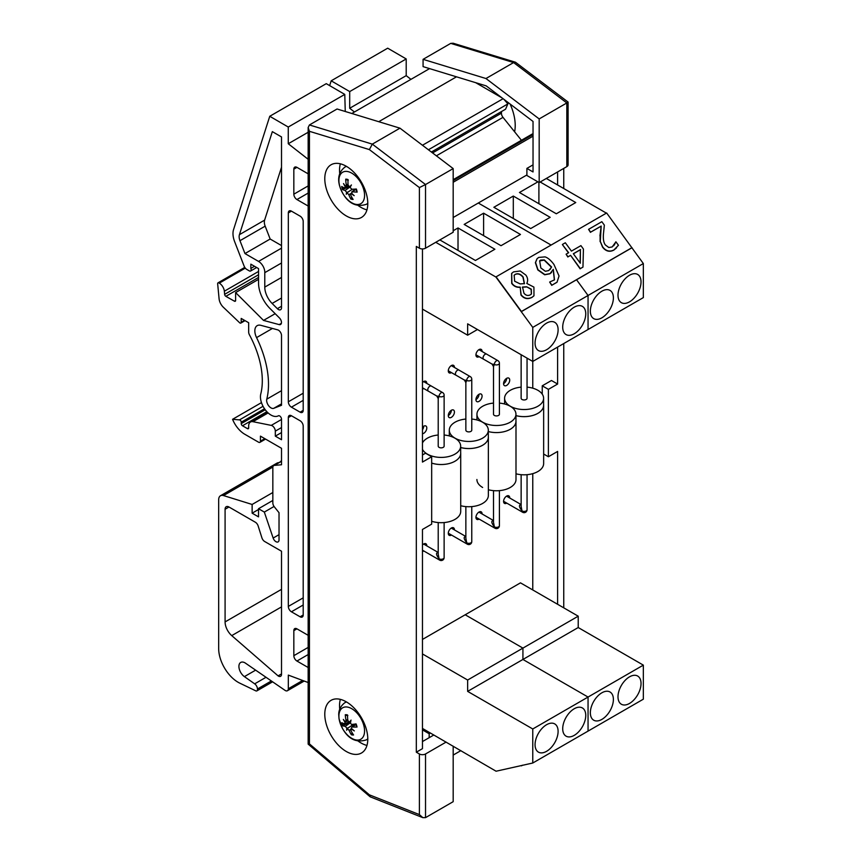 <?xml version="1.0" encoding="UTF-8"?>
<svg xmlns="http://www.w3.org/2000/svg" width="861" height="861" viewBox="0 0 861 861"><rect width="100%" height="100%" fill="white"/><g stroke="black" fill="none" stroke-linecap="round" stroke-linejoin="round"><path stroke-width="1.29" d="M422.46 382.564A4.348 2.508 -60 0 1 425.894 381.315A4.348 2.508 -60 0 1 426.787 383.403M423.806 388.569A4.348 2.508 -60 0 1 422.46 389.032M422.46 545.002A4.348 2.508 -60 0 1 425.894 543.754A4.348 2.508 -60 0 1 426.787 545.874M423.838 550.986A4.348 2.508 -60 0 1 422.46 551.47M422.46 429.8A4.348 2.508 120 0 0 423.72 426.217M422.46 427.25A4.348 2.508 -60 0 1 425.894 426.001A4.348 2.508 -60 0 1 426.249 430.317A4.348 2.508 -60 0 1 422.46 433.729M451.455 372.609A4.348 2.508 -60 0 1 449.194 372.878A4.348 2.508 -60 0 1 448.29 370.887A4.348 2.508 120 0 0 448.387 370.833M448.29 370.887A4.348 2.508 -60 0 1 450.185 366.517A4.348 2.508 -60 0 1 453.532 365.355A4.348 2.508 -60 0 1 454.436 367.443M451.476 535.036A4.348 2.508 -60 0 1 449.194 535.316A4.348 2.508 -60 0 1 448.29 533.325A4.348 2.508 120 0 0 448.409 533.26M448.29 533.325A4.348 2.508 -60 0 1 450.185 528.955A4.348 2.508 -60 0 1 453.532 527.793A4.348 2.508 -60 0 1 454.436 529.913M448.29 415.572A4.348 2.508 -60 0 1 450.185 411.203A4.348 2.508 -60 0 1 453.532 410.04A4.348 2.508 -60 0 1 453.532 415.056A4.348 2.508 -60 0 1 449.194 417.563A4.348 2.508 -60 0 1 448.29 415.572A4.348 2.508 120 0 0 451.368 410.256M479.093 356.648A4.348 2.508 -60 0 1 476.833 356.917A4.348 2.508 -60 0 1 475.939 354.926A4.348 2.508 120 0 0 476.025 354.872M475.939 354.926A4.348 2.508 -60 0 1 477.833 350.556A4.348 2.508 -60 0 1 481.181 349.394A4.348 2.508 -60 0 1 482.074 351.482M479.125 519.075A4.348 2.508 -60 0 1 476.833 519.355A4.348 2.508 -60 0 1 475.939 517.364A4.348 2.508 120 0 0 476.047 517.3M475.939 517.364A4.348 2.508 -60 0 1 477.833 512.995A4.348 2.508 -60 0 1 481.181 511.832A4.348 2.508 -60 0 1 482.074 513.952M475.939 399.612A4.348 2.508 -60 0 1 477.833 395.242A4.348 2.508 -60 0 1 481.181 394.08A4.348 2.508 -60 0 1 481.181 399.095A4.348 2.508 -60 0 1 476.833 401.603A4.348 2.508 -60 0 1 475.939 399.612A4.348 2.508 120 0 0 479.007 394.295M506.763 503.115A4.348 2.508 -60 0 1 504.481 503.394A4.348 2.508 -60 0 1 503.577 501.403A4.348 2.508 120 0 0 503.696 501.339M503.577 501.403A4.348 2.508 -60 0 1 505.472 497.034A4.348 2.508 -60 0 1 508.819 495.871A4.348 2.508 -60 0 1 509.723 497.992M503.577 383.651A4.348 2.508 -60 0 1 505.472 379.281A4.348 2.508 -60 0 1 508.819 378.119A4.348 2.508 -60 0 1 508.819 383.134A4.348 2.508 -60 0 1 504.481 385.642A4.348 2.508 -60 0 1 503.577 383.651A4.348 2.508 120 0 0 506.655 378.334M532.765 589.946L532.765 473.647M532.765 388.182L532.765 361.437L467.641 323.844L467.641 335.198L422.46 309.11M422.46 729.87L429.176 733.744L429.176 737.683M430.425 733.023L429.176 733.744M460.893 750.62L453.177 755.075M429.564 68.611L351.826 113.491M456.491 76.823L378.743 121.702M503.093 98.703L422.46 145.251M502.006 97.885L475.649 82.656M431.383 152.031L505.558 109.207L507.893 103.89L428.412 149.771M507.893 103.89L503.857 99.284M521.422 140.278L502.996 117.354A4.391 2.54 60 0 1 501.446 113.168L501.522 111.543M533.034 134.122A2.637 1.518 -120 0 0 532.044 134.144A2.637 1.518 -120 0 0 531.98 134.187L453.177 179.68L532.044 134.144M533.034 136.156L453.177 182.263M526.9 174.955L453.177 217.521M446.116 742.085L425.528 753.967A4.348 2.508 180 0 1 419.393 753.967L416.315 752.191L422.46 748.65L422.46 529.461L431.673 524.145L431.673 456.75L422.46 462.077L422.46 248.937M419.393 753.967L419.393 814.603L422.859 817.659L425.528 817.638L453.177 801.677L453.177 746.164M416.315 752.191L416.315 246.429L419.393 248.205A4.348 2.508 0 0 0 425.528 248.205L453.177 232.244L453.177 168.584L399.967 128.171L337.071 108.992L309.433 124.953L308.152 127.546L309.433 131.313L369.369 149.588L372.318 144.131L309.433 124.953M431.673 456.75L425.528 453.209L422.46 454.974M422.46 741.558L433.836 734.993M358.133 741.084A30.404 17.554 -120 0 0 361.028 742.978A30.404 17.554 -120 0 0 366.958 745.432M340.364 699.369A30.404 17.554 -120 0 0 339.729 709.184M346.283 751.492A30.404 17.554 60 0 1 326.427 724.693A30.404 17.554 60 0 1 331.087 700.327A30.404 17.554 60 0 1 361.491 717.88A30.404 17.554 60 0 1 361.491 752.998A30.404 17.554 60 0 1 346.283 751.492M358.133 205.521A30.404 17.554 -120 0 0 361.028 207.415A30.404 17.554 -120 0 0 366.958 209.88M340.364 163.816A30.404 17.554 -120 0 0 339.729 173.631M346.283 215.928A30.404 17.554 60 0 1 326.427 189.129A30.404 17.554 60 0 1 331.087 164.763A30.404 17.554 60 0 1 361.491 182.328A30.404 17.554 60 0 1 361.491 217.435A30.404 17.554 60 0 1 346.283 215.928M453.177 168.584L425.528 184.545L372.318 144.131L399.967 128.171M369.369 149.588L419.393 187.569L425.528 184.545L425.528 248.205M419.393 814.603L369.369 794.821L309.433 743.893L308.152 744.108L308.152 127.546M369.369 794.821L370.381 796.909L422.859 817.659M542.247 394.155L542.247 385.814L548.392 389.366L548.392 456.75L557.605 451.433L557.605 604.293M542.247 385.814L551.47 380.497L557.605 384.049L548.392 389.366M557.605 171.952L557.605 184.975M557.605 347.091L557.605 384.049M514.609 131.808A39.089 22.569 -120 0 0 510.099 104.03M539.18 182.586L539.18 118.926L485.97 78.523L423.074 59.344L423.074 66.631L486.207 85.885L533.034 121.444L533.034 171.952L526.9 168.401L526.9 175.493L539.18 182.586L566.829 166.625A4.348 2.508 0 0 0 568.099 164.86L568.099 102.082L566.829 102.965L566.829 166.625M423.074 59.344L450.723 43.384L513.608 62.562L566.829 102.965L539.18 118.926M548.392 456.75L543.646 454.016M533.034 164.86L526.9 168.401M563.751 168.401L563.751 188.516M563.751 343.55L563.751 607.834M568.088 102.061L515.47 62.229L453.155 43.233L450.723 43.384M515.47 62.229L513.608 62.562L485.97 78.523M339.632 185.825A18.146 10.472 60 0 1 354.151 174.783A18.146 10.472 60 0 1 361.459 203.239A18.146 10.472 60 0 1 339.632 185.825M345.562 186.224L344.486 187.956A34.688 12.495 172.8 0 1 341.699 186.471A11.107 6.414 -120 0 0 342.484 189.549A34.688 11.989 -21.6 0 0 345.121 190.464L346.66 192.38L348.092 192.003L347.091 192.864L348.802 194.64A34.688 26.11 109.8 0 0 350.836 199.031A11.107 6.414 -120 0 0 353.107 199.429A34.688 24.549 -89.2 0 1 350.653 194.963L351.762 193.413M348.597 186.331L344.486 187.956M345.164 186.557A34.332 30.027 -153.2 0 1 343.517 183.565A34.332 22.02 30.2 0 0 345.369 186.18L348.027 183.802M348.113 185.18L345.369 186.18M350.524 186.589L349.663 186.934L348.102 185.061A34.688 22.612 -78.5 0 1 347.995 179.551A11.107 6.414 -120 0 0 345.735 179.163A34.688 28.036 97.9 0 0 346.262 184.738M349.663 186.934A34.332 10.892 -30.7 0 1 351.428 184.954A34.332 7.243 128.3 0 0 350.093 187.418L351.783 189.237A34.688 8.492 166.8 0 0 356.357 189.043A11.107 6.414 -120 0 1 357.143 192.111L357.143 192.111A34.688 15.982 -15.7 0 1 352.429 191.734L356.067 189.183M351.546 193.122L350.728 193.714L351.385 193.617A34.332 28.908 -164.9 0 0 354.194 195.673A34.332 23.139 38.9 0 1 351.589 193.241L352.429 191.734L351.762 191.874L355.571 189.097M347.091 192.864A34.332 4.004 132.7 0 0 346.273 194.285A34.332 14.12 -34.9 0 1 346.66 192.38M349.049 186.74L342.484 189.549M350.836 199.031L351.74 197.126M347.101 179.874L345.735 179.163M348.092 192.003L352.343 189.237M346.725 706.978A18.146 10.472 60 0 1 364.472 732.657A18.146 10.472 60 0 1 344.023 730.892A18.146 10.472 60 0 1 346.725 706.978M350.223 721.959L349.448 722.271L347.844 720.506A34.688 23.505 -82.8 0 1 347.489 714.942A11.107 6.414 -120 0 0 345.283 714.759A34.688 28.661 92.1 0 0 346.047 720.345L345.261 721.905A34.332 21.256 25.9 0 1 343.356 719.441A34.332 29.478 -159.8 0 0 345.078 722.314L344.518 723.843A34.688 10.838 170.2 0 1 341.806 722.691A11.107 6.414 -120 0 0 342.743 725.78A34.688 10.214 -23.9 0 0 345.283 726.361L346.865 728.18L348.307 727.803L347.306 728.632L349.071 730.311A34.688 27.003 105.1 0 0 351.353 734.756L352.181 732.829M349.448 722.271A34.332 12.646 -32.9 0 1 351.073 720.119A34.332 8.911 125.8 0 0 349.889 722.734L351.632 724.456A34.688 6.727 164.4 0 0 356.088 723.929A11.107 6.414 -120 0 1 357.035 727.018L357.035 727.018A34.688 14.336 -18.3 0 1 352.397 726.975L355.959 724.445M351.665 728.589A34.332 22.59 34.2 0 0 354.345 730.914A34.332 28.133 -170.2 0 1 351.492 728.998L350.911 729.116L351.815 727.125L355.851 724.176M351.353 734.756A11.107 6.414 -120 0 0 353.559 734.95A34.688 25.173 -94.2 0 1 350.868 730.472L351.88 728.783M347.306 728.632A34.332 5.758 130.4 0 0 346.639 730.236A34.332 15.789 -37.3 0 1 346.865 728.18M348.78 722.099L344.518 723.843M347.919 720.894L345.261 721.905M345.864 715.426A10.203 5.887 60 0 1 346.714 715.394A10.203 5.887 60 0 1 347.489 715.502L345.283 714.759M350.847 721.927L342.743 725.78M348.307 727.803L353.677 724.241M329.645 85.616L331.184 80.816L349.695 91.578L349.695 108.271L354.441 111.984M280.686 461.582A8.761 5.058 60 0 1 281.515 460.56M410.955 79.352L406.209 75.65L406.209 58.946L387.698 48.184L331.184 80.816M349.695 108.271L406.209 75.65M349.695 91.578L406.209 58.946M308.152 173.836L296.937 167.357A4.38 2.529 -120 0 0 294.742 167.142A4.38 2.529 -120 0 0 293.838 169.143L293.838 194.188A4.38 2.529 -120 0 0 296.937 199.548L308.152 206.027M308.152 682.525L288.327 675.11L288.327 688.735A4.348 2.508 60 0 1 287.423 690.726A4.348 2.508 60 0 1 285.26 690.511L245.051 662.873A8.685 5.015 -120 0 0 240.714 662.443A8.685 5.015 -120 0 0 239.261 668.975A8.685 5.015 -120 0 0 244.395 676.628L254.673 683.838A4.38 2.529 60 0 1 257.45 688.994L257.45 689.672A2.626 1.518 60 0 1 256.901 690.877A2.626 1.518 60 0 1 255.782 690.845L239.756 683.139A27.53 15.896 60 0 1 218.672 648.57L218.672 499.757A8.761 5.058 60 0 1 220.491 495.742A8.761 5.058 60 0 1 223.473 495.559L252.133 504.46L252.133 513.178L258.515 516.869L258.515 508.722L264.327 512.08L273.152 538.06A4.38 2.529 -120 0 0 278.125 541.892A4.38 2.529 -120 0 0 279.029 539.89L279.029 512.704L274.39 506.914A4.38 2.529 60 0 1 272.84 502.921L272.84 467.598A4.38 2.529 60 0 1 273.744 465.597A4.38 2.529 60 0 1 274.39 465.403L281.515 464.757L281.515 448.301L260.442 436.14L260.442 441.155A2.626 1.518 60 0 1 259.904 442.35A2.626 1.518 60 0 1 258.591 442.22L244.954 434.353A20.158 11.634 60 0 1 232.567 419.307L239.509 419.877A1.754 1.012 60 0 1 241.241 422.191L241.241 423.623A1.754 1.012 -120 0 0 242.479 425.764L247.43 428.627A1.754 1.012 -120 0 0 248.312 428.713A1.754 1.012 -120 0 0 248.668 427.917L248.668 426.023A8.761 5.058 60 0 1 250.486 422.008A8.761 5.058 60 0 1 252.951 421.686L271.258 425.388A4.38 2.529 60 0 1 275.316 431.135L275.316 436.14L281.515 439.723L281.515 419.178A2.626 1.518 -120 0 0 280.374 416.541A2.626 1.518 -120 0 0 278.351 415.82A14.895 8.599 60 0 1 265.694 410.353A14.895 8.599 60 0 1 260.786 393.918A70.107 40.478 -120 0 0 249.475 334.907A4.38 2.529 60 0 1 248.668 332.045L248.668 322.735L241.198 318.43L241.198 322.272A1.754 1.012 60 0 1 240.843 323.079A1.754 1.012 60 0 1 239.584 322.703L223.333 307.226A8.761 5.058 60 0 1 219.081 298.713L217.661 283.796A1.754 1.012 60 0 1 218.016 282.839A1.754 1.012 60 0 1 218.898 282.925L219.286 283.151A7.2 4.154 60 0 1 224.355 291.201L224.624 294.344A1.754 1.012 -120 0 0 225.862 296.335L234.386 301.167A1.754 1.012 -120 0 0 235.268 301.253A1.754 1.012 -120 0 0 235.623 300.457L235.623 292.579L263.52 320.41L279.179 324.608A4.38 2.529 -120 0 0 280.568 324.479A4.38 2.529 -120 0 0 279.438 317.935L269.967 308.486A24.538 14.163 60 0 1 258.548 283.075L258.548 268.61L250.842 264.166L250.842 268.417A2.626 1.518 60 0 1 250.605 271A2.626 1.518 60 0 1 249.292 270.871L246.795 269.428A4.38 2.529 60 0 1 244.115 266.092L234.644 241.683A17.521 10.117 60 0 1 233.546 229.639L269.751 116.278L288.263 127.041L288.263 143.744L308.152 159.285M308.152 635.321L296.937 628.842A4.38 2.529 -120 0 0 294.742 628.627A4.38 2.529 -120 0 0 293.838 630.629L293.838 655.673A4.38 2.529 -120 0 0 296.937 661.033L308.152 667.512M273.766 408.318L281.515 405.283L281.515 335.532A4.38 2.529 -120 0 0 277.608 329.828L260.808 325.318A11.387 6.576 -120 0 0 257.202 325.641A11.387 6.576 -120 0 0 256.567 337.609A78.868 45.536 60 0 1 266.781 399.17A6.135 3.541 -120 0 0 268.654 405.757A6.135 3.541 -120 0 0 273.766 408.318L281.515 403.852M277.35 308.679A4.38 2.529 -120 0 0 280.6 309.723A4.38 2.529 -120 0 0 281.515 307.711L281.515 136.931L272.334 131.636L239.423 234.666A8.761 5.058 -120 0 0 239.971 240.693L244.976 253.564L258.548 261.41A8.825 5.101 60 0 1 264.779 272.657L264.779 287.111A15.778 9.105 -120 0 0 272.119 303.449L277.35 308.679L281.515 306.268M300.102 216.133A4.38 2.529 60 0 1 303.201 221.492L303.201 410.385A4.38 2.529 60 0 1 302.286 412.387A4.38 2.529 60 0 1 300.102 412.171L291.427 407.167A4.38 2.529 60 0 1 288.327 401.796L288.327 212.915A4.38 2.529 60 0 1 289.231 210.902A4.38 2.529 60 0 1 291.427 211.128L300.102 216.133M291.427 611.794A4.38 2.529 60 0 1 288.327 606.424L288.327 417.542A4.38 2.529 60 0 1 289.231 415.529A4.38 2.529 60 0 1 291.427 415.755L300.102 420.76A4.38 2.529 60 0 1 303.201 426.13L303.201 615.012A4.38 2.529 60 0 1 302.286 617.014A4.38 2.529 60 0 1 300.102 616.799L291.427 611.794L303.201 604.992M264.704 541.526L281.515 551.234L281.515 674.303A4.38 2.529 60 0 1 280.6 676.315A4.38 2.529 60 0 1 278.092 675.885L231.738 635.612A12.452 7.189 60 0 1 225.087 621.911L225.087 509.238A5.478 3.164 60 0 1 226.228 506.72A5.478 3.164 60 0 1 228.972 507L255.351 522.229A4.348 2.508 60 0 1 258.149 525.953L261.895 537.802A4.348 2.508 -120 0 0 264.704 541.526M281.515 245.579L270.16 239.024L265.166 226.152A8.761 5.058 60 0 1 264.618 220.125L281.515 167.217M264.779 272.657L281.515 262.992M244.976 253.564L270.16 239.024M278.092 675.885L281.515 673.915M345.261 111.489L344.777 94.409L326.265 83.657L269.751 116.278M288.263 143.744L308.152 132.26M288.263 127.041L344.777 94.409M264.327 512.08L274.056 506.462M258.515 508.722L272.84 500.456M252.133 513.178L258.515 509.497M252.133 504.46L272.84 492.503M278.749 462.701A8.761 5.058 -120 0 0 277.005 463.11L220.491 495.742M232.567 419.307L261.475 402.614M275.316 436.14L281.515 432.566M250.842 268.417L254.533 266.297M263.52 320.41L275.176 313.684M235.623 292.579L258.548 279.351M224.355 291.201L258.548 271.452M578.215 616.185L520.475 582.854L465.188 614.776L522.928 648.107L578.215 616.185L578.215 627.54L522.928 659.461L522.928 648.107L465.188 614.776L422.46 639.432M643.339 665.133L588.052 697.055L588.052 731.107L643.339 699.186L643.339 665.133L578.215 627.54M641.036 683.483A16.294 9.406 -60 0 1 633.922 699.885A16.294 9.406 -60 0 1 621.373 704.244A16.294 9.406 -60 0 1 621.373 685.431A16.294 9.406 -60 0 1 637.657 676.036A16.294 9.406 -60 0 1 641.036 683.483M613.387 699.444A16.294 9.406 -60 0 1 606.273 715.846A16.294 9.406 -60 0 1 593.724 720.205A16.294 9.406 -60 0 1 593.724 701.392A16.294 9.406 -60 0 1 610.018 691.996A16.294 9.406 -60 0 1 613.387 699.444M532.765 728.976L467.641 691.383L522.928 659.461L588.052 697.055L532.765 728.976L532.765 763.018L588.052 731.107L588.052 697.055L522.928 659.461L522.928 648.107L467.641 680.029L422.46 653.94M435.752 242.307L495.904 277.027L532.765 327.395L588.052 295.474L576.547 279.76L588.052 295.474L588.052 329.515L643.339 297.594L643.339 263.552L606.65 212.99L496.076 276.833L521.432 311.488L632.006 247.645M478.296 203.024L551.105 245.062L478.296 203.024M546.326 178.464L606.402 213.141M513.307 196.05L550.168 217.327L530.71 228.552L493.859 207.275L513.307 196.05L513.307 218.511M540.191 182.005L575.761 202.55L556.314 213.776L519.452 192.498L537.899 181.843M532.765 327.395L532.765 361.437L588.052 329.515L588.052 295.474L643.339 263.552M538.9 182.424L538.9 203.734M590.355 311.165A16.294 9.406 -60 0 1 597.459 294.774A16.294 9.406 -60 0 1 610.018 290.405A16.294 9.406 -60 0 1 610.018 309.217A16.294 9.406 -60 0 1 593.724 318.624A16.294 9.406 -60 0 1 590.355 311.165M617.994 295.205A16.294 9.406 -60 0 1 625.108 278.813A16.294 9.406 -60 0 1 637.657 274.444A16.294 9.406 -60 0 1 637.657 293.257A16.294 9.406 -60 0 1 621.373 302.663A16.294 9.406 -60 0 1 617.994 295.205M422.46 728.428L496.076 771.219L532.765 763.018M585.749 715.405A16.294 9.406 -60 0 1 578.635 731.807A16.294 9.406 -60 0 1 566.086 736.166A16.294 9.406 -60 0 1 566.086 717.353A16.294 9.406 -60 0 1 582.37 707.946A16.294 9.406 -60 0 1 585.749 715.405M558.1 731.366A16.294 9.406 -60 0 1 550.986 747.757A16.294 9.406 -60 0 1 538.437 752.127A16.294 9.406 -60 0 1 538.437 733.314A16.294 9.406 -60 0 1 554.732 723.907A16.294 9.406 -60 0 1 558.1 731.366M467.641 691.383L467.641 680.029M477.468 329.515L467.641 335.198M453.177 230.759L458.02 227.961L494.881 249.249L475.423 260.474L439.853 239.939M483.613 213.184L520.475 234.472L501.016 245.697L464.165 224.42L483.613 213.184L483.613 235.645M458.02 227.961L458.02 250.433M535.068 343.087A16.294 9.406 -60 0 1 542.172 326.696A16.294 9.406 -60 0 1 554.732 322.326A16.294 9.406 -60 0 1 554.732 341.139A16.294 9.406 -60 0 1 538.437 350.545A16.294 9.406 -60 0 1 535.068 343.087M562.707 327.126A16.294 9.406 -60 0 1 569.821 310.735A16.294 9.406 -60 0 1 582.37 306.365A16.294 9.406 -60 0 1 582.37 325.178A16.294 9.406 -60 0 1 566.086 334.585A16.294 9.406 -60 0 1 562.707 327.126M522.605 765.171L521.432 765.849M604.357 225.13L601.839 221.697L588.58 229.349L590.635 232.158L601.193 226.066L600.278 241.446L602.722 246.946C605.972 251.132 609.728 252.122 614.011 249.905L618.446 245.267L615.916 241.812L612.16 246.967L608.813 247.505L605.52 245.073C603.722 243.05 603.034 239.347 603.443 233.966L604.357 225.13M613.602 245.805L614.646 244.449M614.474 244.632L615.766 241.898M616.53 247.839L613.839 250.099C609.556 252.316 605.8 251.326 602.549 247.129L600.278 241.446M600.106 241.64L600.117 235.634M599.945 235.828L601.193 226.066M601.021 226.26L590.635 232.158M590.463 232.352L588.58 229.349M580.11 262.971L580.4 249.744L573.394 253.791M580.4 249.744L580.282 263.197L573.34 253.726L580.572 249.55M568.443 252.833L562.384 244.567L568.658 252.703L566.097 254.189L568.012 256.804L570.574 255.319L580.314 268.632L582.962 267.104L583.424 249.044L580.927 245.622L571.435 251.111L565.333 242.77L562.556 244.373M580.314 268.632L582.962 267.104M580.142 268.826L570.574 255.319M570.402 255.513L568.012 256.804M567.84 256.998L566.097 254.189M540.816 267.911L539.664 260.84L540.611 260.087L544.303 259.914L551.6 267.007L548.748 270.558L545.368 271.301L540.816 267.911M550.104 269.482L551.427 267.201L544.13 260.108L539.589 260.937M551.621 272.41L549.899 273.809L544.679 274.777L537.813 269.934L535.381 262.68L536.995 258.806M538.695 257.428L537.081 258.709L535.553 262.487L537.985 269.741L544.852 274.584L550.071 273.615L553.311 269.342L554.473 279.868L549.652 282.053L551.933 285.174L557.035 282.193L559.047 275.994L553.967 264.488C550.803 260.259 547.833 257.719 545.045 256.89L538.695 257.428M556.949 282.29L551.933 285.174M551.761 285.368L549.652 282.053M554.376 279.965L553.214 269.654M523.929 293.127L522.519 287.036L526.652 286.799L531.302 289.156L531.441 293.988L530.376 294.828C527.868 296.012 525.727 295.452 523.929 293.127M531.345 294.085L531.129 289.35L526.652 286.799M526.48 286.993L522.347 287.23M514.63 281.213L514.168 275.208L515.287 274.325C518.01 273.066 520.625 273.959 523.133 277.005L524.467 283.613L520.205 283.926L514.63 281.213M524.295 283.807L522.961 277.199C520.453 274.153 517.838 273.26 515.115 274.519L514.082 275.305M525.867 275.089L520.238 270.989L513.554 271.882L511.692 273.368L511.908 283.237C514.006 286.089 516.761 287.37 520.152 287.09L521.131 294.796C524.166 298.552 527.825 299.359 532.109 297.239L533.971 295.764L533.917 287.111L526.803 283.441C528.159 280.632 527.847 277.845 525.867 275.089M533.885 295.861L531.937 297.432C527.653 299.553 523.994 298.745 520.959 294.989L520.216 287.187M519.979 287.283C516.589 287.563 513.834 286.282 511.725 283.43L511.606 273.464M496.076 276.833L521.432 311.488M521.26 311.682L631.834 247.839M431.533 386.18A2.981 1.722 120 0 0 431.35 386.04A2.981 1.722 120 0 0 429.058 386.837A2.981 1.722 120 0 0 427.756 389.839A2.981 1.722 120 0 0 428.369 391.195A2.981 1.722 120 0 0 428.584 391.292M444.125 395.145A2.949 2.949 0 0 0 442.64 392.584A2.949 1.7 -60 0 0 440.369 393.38A2.949 1.7 -60 0 0 439.078 396.351A2.949 1.7 0 0 0 442.296 396.717A2.949 1.7 0 0 0 444.125 395.145L444.125 446.149A2.949 1.7 0 0 1 442.296 447.72A2.949 1.7 0 0 1 439.078 447.354A2.949 1.7 0 0 1 438.217 446.149L438.217 398.525L439.078 396.351L436.764 396.017L428.391 391.174A2.949 1.7 -60 0 1 427.777 389.829A2.949 1.7 -60 0 1 429.069 386.858A2.949 1.7 -60 0 1 431.339 386.062L423.634 381.584M422.46 449.334A19.502 11.258 0 0 0 427.379 454.113A19.502 11.258 0 0 0 448.635 456.556A19.502 11.258 0 0 0 460.667 446.149A19.502 11.258 0 0 0 444.125 435.02M438.217 435.02A19.502 11.258 0 0 0 422.46 442.952M431.673 463.11A19.545 11.29 0 0 0 460.71 453.241A19.502 11.258 180 0 1 431.673 463.078M460.667 446.149L460.667 453.241A19.545 11.29 0 0 0 460.667 452.488M460.71 453.241L460.71 511.412A19.545 11.29 180 0 1 431.673 521.271M438.217 552.697C435.72 552.687 436.01 554.721 439.078 558.789L438.217 554.236L438.217 522.562M436.764 396.017L438.206 398.525M486.831 354.258A2.981 1.722 120 0 0 486.637 354.119A2.981 1.722 120 0 0 484.345 354.915A2.981 1.722 120 0 0 483.043 357.918A2.981 1.722 120 0 0 483.656 359.285A2.981 1.722 120 0 0 483.871 359.371M499.412 363.224A2.949 2.949 0 0 0 497.927 360.662A2.949 1.7 -60 0 0 495.656 361.459A2.949 1.7 -60 0 0 494.365 364.429A2.949 1.7 0 0 0 497.583 364.806A2.949 1.7 0 0 0 499.412 363.224L499.412 414.227A2.949 1.7 0 0 1 497.583 415.798A2.949 1.7 0 0 1 494.365 415.432A2.949 1.7 0 0 1 493.504 414.227L493.504 366.603L494.365 364.429L492.051 364.095L483.678 359.252A2.949 1.7 -60 0 1 483.064 357.907A2.949 1.7 -60 0 1 484.356 354.936A2.949 1.7 -60 0 1 486.626 354.14L478.92 349.663M493.504 403.099A19.502 11.258 0 0 0 476.951 414.227A19.502 11.258 0 0 0 482.666 422.191A19.502 11.258 0 0 0 503.922 424.634A19.502 11.258 0 0 0 515.954 414.227A19.502 11.258 0 0 0 499.412 403.099M515.954 414.227L515.954 421.32A19.502 11.258 180 0 1 488.316 431.555A19.545 11.29 0 0 0 515.997 421.32A19.545 11.29 0 0 0 515.954 420.566M482.634 487.466A19.545 11.29 180 0 1 476.908 479.491M515.997 421.32L515.997 479.491A19.545 11.29 180 0 1 488.359 489.758M493.504 520.776C491.007 520.776 491.297 522.81 494.365 526.867L493.504 522.315L493.504 490.641M459.182 370.219A2.981 1.722 120 0 0 458.999 370.079A2.981 1.722 120 0 0 456.696 370.876A2.981 1.722 120 0 0 455.404 373.878A2.981 1.722 120 0 0 456.018 375.245A2.981 1.722 120 0 0 456.233 375.331M455.415 373.868A2.949 1.7 -60 0 1 456.707 370.897A2.949 1.7 -60 0 1 458.988 370.101L470.289 376.623A2.949 1.7 -60 0 0 468.007 377.419A2.949 1.7 -60 0 0 466.727 380.39L464.413 380.056L456.029 375.213A2.949 1.7 -60 0 1 455.415 373.868M465.855 419.059A19.502 11.258 0 0 0 449.302 430.188A19.502 11.258 0 0 0 455.017 438.152A19.502 11.258 0 0 0 476.273 440.595A19.502 11.258 0 0 0 488.316 430.188A19.502 11.258 0 0 0 471.763 419.059M488.316 430.188L488.316 437.28A19.502 11.258 180 0 1 460.667 447.516M471.763 379.184A2.949 1.7 0 0 1 469.945 380.756A2.949 1.7 0 0 1 466.727 380.39L465.855 382.564L465.855 430.188A2.949 1.7 0 0 0 466.727 431.393A2.949 1.7 0 0 0 469.945 431.759A2.949 1.7 0 0 0 471.763 430.188L471.763 379.184A2.949 2.949 0 0 0 470.289 376.623M460.667 447.537A19.545 11.29 0 0 0 488.359 437.28A19.545 11.29 0 0 0 488.316 436.527M488.359 437.28L488.359 495.452A19.545 11.29 180 0 1 460.71 505.719M465.855 536.737C463.369 536.737 463.648 538.76 466.727 542.828L465.855 538.276L465.855 506.602M521.142 387.138A19.502 11.258 0 0 0 504.6 398.266A19.502 11.258 0 0 0 510.304 406.231A19.502 11.258 0 0 0 531.56 408.674A19.502 11.258 0 0 0 543.603 398.266A19.502 11.258 0 0 0 527.05 387.138M543.603 398.266L543.603 405.359A19.502 11.258 180 0 1 515.954 415.594M521.142 354.732L521.142 398.266A2.949 1.7 0 0 0 522.014 399.472A2.949 1.7 0 0 0 525.232 399.838A2.949 1.7 0 0 0 527.05 398.266L527.05 358.144M515.954 415.626A19.545 11.29 0 0 0 543.646 405.359A19.545 11.29 0 0 0 543.603 404.605M543.646 405.359L543.646 463.53A19.545 11.29 180 0 1 515.997 473.798M521.142 504.815C518.656 504.815 518.935 506.849 522.014 510.907L521.142 506.354L521.142 474.68M501.446 113.168L432.566 152.924M502.996 117.354L436.366 155.819M533.034 134.467L453.177 180.573M419.393 187.569L419.393 248.205M309.433 743.893L309.433 131.313M425.528 817.638L425.528 753.967M346.509 166.399A21.46 12.388 -120 0 0 344.777 167.206C339.202 171.64 337.447 177.753 339.514 185.567C342.613 195.544 350.857 209.18 366.226 204.358A21.46 12.388 -120 0 0 367.787 203.261M343.324 189.398A10.203 5.887 60 0 1 342.678 187.085M352.483 198.428A10.203 5.887 60 0 1 350.965 198.073M356.11 189.065A10.203 5.887 60 0 1 356.777 191.755M346.273 179.831A10.203 5.887 60 0 1 346.714 179.841A10.203 5.887 60 0 1 347.984 180.067M345.121 190.464L350.524 186.6M348.802 194.64L350.976 193.531M346.509 701.963A21.46 12.388 -120 0 0 344.777 702.759L346.262 701.823M344.777 702.759C338.577 707.505 338.739 713.414 338.728 714.587L339.051 718.946L342.495 728.471C348.436 739.125 356.336 742.946 366.226 739.922A21.46 12.388 -120 0 0 367.787 738.824M343.571 725.575A10.203 5.887 60 0 1 342.796 723.186M352.924 734.013A10.203 5.887 60 0 1 351.439 733.787M355.862 723.961A10.203 5.887 60 0 1 356.68 726.716M349.071 730.311L350.685 729.471M346.047 720.345L347.726 719.441M345.283 726.361L349.943 723.003M258.548 261.41L281.515 248.151M239.971 240.693L265.166 226.152M239.423 234.666L264.618 220.125M291.427 407.167L303.201 400.365M288.327 401.796L303.201 393.219M288.327 212.915L291.427 211.128M288.327 417.542L291.427 415.755M300.102 616.799L303.201 615.012M288.327 606.424L303.201 597.846M225.087 509.238L228.972 507M225.087 621.911L281.515 589.344M231.738 635.612L281.515 606.887M300.102 412.171L303.201 410.385M274.39 465.403L281.515 461.281M273.152 538.06L279.029 534.659M223.473 495.559L272.883 467.028M257.45 689.672L271.667 681.471M257.45 688.994L271.129 681.094M254.673 683.838L265.834 677.392M244.395 676.628L255.534 670.202M288.327 688.735L302.652 680.47M296.937 661.033L308.152 654.554M293.838 655.673L308.152 647.407M293.838 630.629L296.937 628.842M296.937 199.548L308.152 193.068M293.838 194.188L308.152 185.922M293.838 169.143L296.937 167.357M242.479 425.764L266.856 411.687M241.241 423.623L265.242 409.761M241.241 422.191L264.521 408.749M239.509 419.877L263.046 406.295M260.442 441.155L264.779 438.647M275.316 431.135L281.515 427.562M271.258 425.388L281.515 419.468M252.951 421.686L268.126 412.936M247.43 428.627L248.668 427.917M279.179 324.608L281.375 323.338M234.386 301.167L235.623 300.457M225.862 296.335L258.548 277.457M224.624 294.344L258.548 274.756M219.286 283.151L245.31 268.126M218.898 282.925L245.062 267.814M241.198 322.272L244.535 320.346M266.781 399.17L281.515 390.668M256.567 337.609L272.442 328.439M272.119 303.449L281.515 298.035M264.779 287.111L281.515 277.457M439.691 560.145A2.949 1.7 -60 0 1 439.078 558.789A2.949 1.7 180 0 0 442.296 559.166A2.949 1.7 180 0 0 444.125 557.584A2.949 2.949 0 0 1 439.691 560.145L422.46 550.201M494.978 528.223A2.949 1.7 -60 0 1 494.365 526.867A2.949 1.7 180 0 0 497.583 527.244A2.949 1.7 180 0 0 499.412 525.662A2.949 2.949 0 0 1 494.978 528.223L475.939 517.235M467.329 544.184A2.949 1.7 -60 0 1 466.727 542.828A2.949 1.7 180 0 0 469.945 543.205A2.949 1.7 180 0 0 471.763 541.623A2.949 2.949 0 0 1 467.329 544.184L448.29 533.196M522.616 512.263A2.949 1.7 -60 0 1 522.014 510.907A2.949 1.7 180 0 0 525.232 511.283A2.949 1.7 180 0 0 527.05 509.701A2.949 2.949 0 0 1 522.616 512.263L503.577 501.274M370.004 796.683L308.173 744.141M366.226 204.358L367.787 203.551M344.777 167.206L346.262 166.259M355.991 188.979L356.745 191.906M346.714 179.841L348.296 180.186M366.226 739.922L367.787 739.104M346.714 715.394L347.855 715.599M355.744 723.907L356.637 726.856M273.744 465.597L281.515 461.109M256.901 690.877L272.356 681.955M287.423 690.726L304.202 681.04M259.904 442.35L265.554 439.088M250.486 422.008L267.405 412.247M250.605 271L256.643 267.513M218.016 282.839L244.772 267.394M240.843 323.079L245.051 320.647M428.369 391.195L422.46 387.784M438.217 552.471L423.601 544.034M442.64 392.584L431.339 386.062M444.125 522.562L444.125 557.584M483.656 359.285L475.939 354.818M476.951 419.953L476.951 414.227M493.504 520.55L478.888 512.112M493.504 366.603L492.051 364.095M497.927 360.662L486.626 354.14M499.412 490.641L499.412 525.662M458.999 370.079L451.272 365.624M456.018 375.245L448.29 370.779M449.302 435.914L449.302 430.188M465.855 536.511L451.25 528.073M465.855 382.564L464.413 380.056M471.763 506.602L471.763 541.623M504.6 403.992L504.6 398.266M521.142 504.589L506.537 496.151M527.05 474.68L527.05 509.701"/></g></svg>
